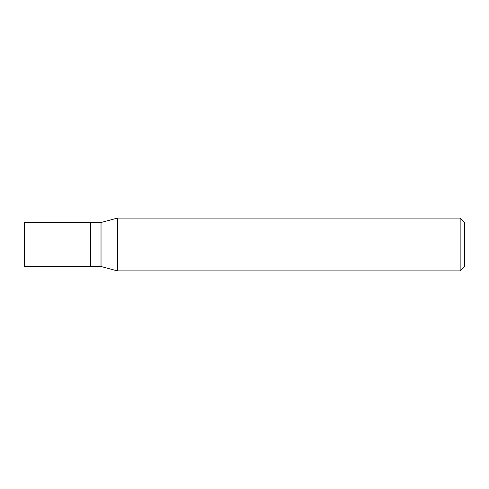 <?xml version="1.0" encoding="UTF-8"?>
<svg xmlns="http://www.w3.org/2000/svg" width="489" height="489" viewBox="0 0 489 489"><rect width="100%" height="100%" fill="white"/><g stroke="black" fill="none" stroke-linecap="round" stroke-linejoin="round"><path stroke-width="0.73" d="M90.465 222.495L24.45 222.495L24.45 266.505L90.465 266.505L90.465 222.495L90.465 266.505L101.027 266.505L101.027 222.495L90.465 222.495M101.027 222.495L117.452 218.094L117.452 270.906L101.027 266.505M117.452 270.906L460.149 270.906L460.149 218.094L117.452 218.094M460.149 218.094L464.55 222.495L464.55 266.505L460.149 270.906"/></g></svg>
